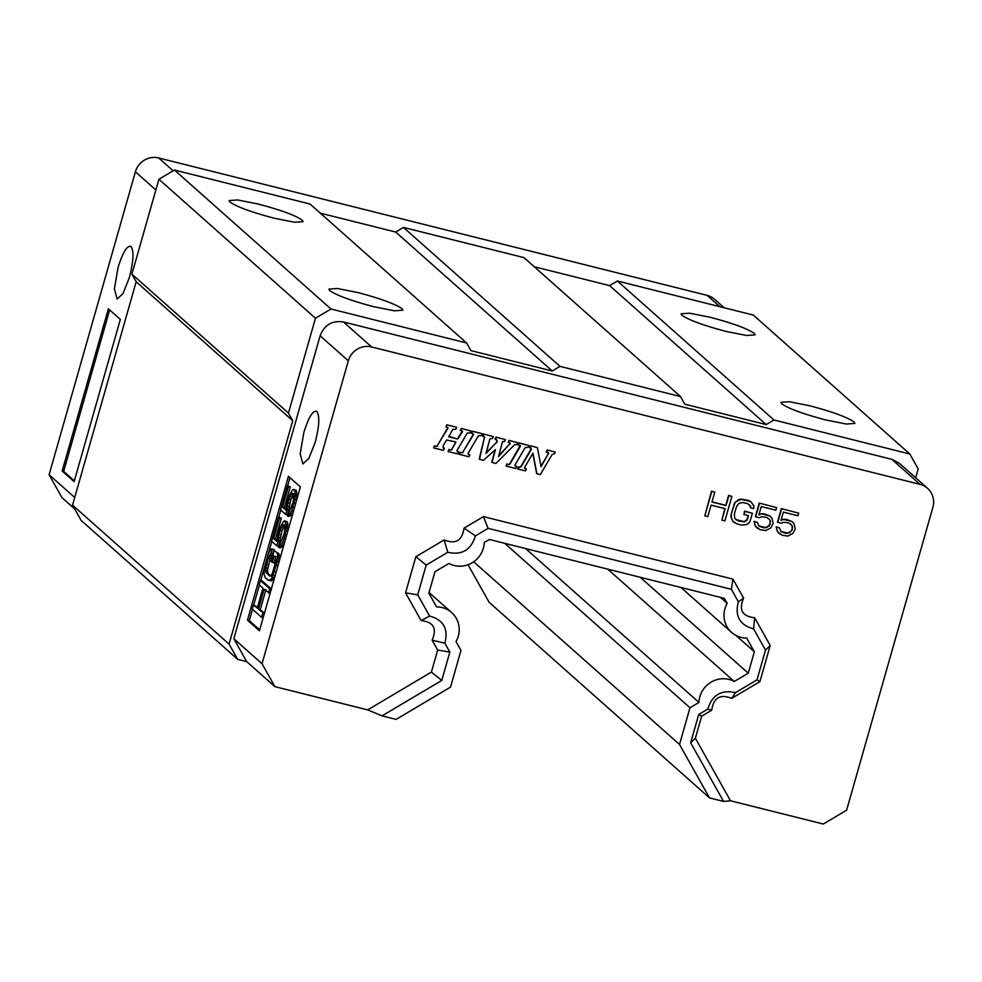 <?xml version="1.0" encoding="UTF-8"?>
<svg xmlns="http://www.w3.org/2000/svg" width="982" height="982" viewBox="0 0 982 982"><rect width="100%" height="100%" fill="white"/><g stroke="black" fill="none" stroke-linecap="round" stroke-linejoin="round"><path stroke-width="1.47" d="M525.591 548.557L698.951 702.437A24.047 23.102 -48.4 0 1 699.859 696.717A24.047 23.102 -48.4 0 1 734.278 681.483L607.698 569.13M734.278 681.483L748.259 673.186L754.36 651.766L746.651 638.042A24.047 23.102 -48.4 0 1 731.565 632.383A24.047 23.102 -48.4 0 1 724.925 608.742A24.047 23.102 -48.4 0 1 727.183 603.353L720.444 597.375M640.203 577.269L748.259 673.186M735.935 635.415L754.36 651.766M468.033 564.724L489.122 602.273L709.507 797.9L679.519 744.479L689.978 707.764L698.951 702.437M727.183 603.353L724.372 598.357L489.343 539.474L484.261 542.494A24.047 23.102 -48.4 0 1 448.934 563.459L434.952 571.745L428.852 593.165L436.56 606.901A24.047 23.102 -48.4 0 1 451.646 612.547A24.047 23.102 -48.4 0 1 456.029 641.59L460.975 650.391L450.517 687.118L396.127 719.389L382.059 715.866L441.765 680.44L449.842 652.085L444.846 643.185C448.578 628.922 443.496 619.875 429.613 616.058L417.718 594.859L426.2 565.08L447.78 552.277C461.847 555.456 471.065 549.994 475.411 535.877L488.103 528.353L731.369 589.298L738.366 601.757C734.634 616.021 739.716 625.068 753.599 628.885L765.494 650.072L757.012 679.863L735.432 692.666C721.365 689.487 712.146 694.949 707.801 709.065L698.73 714.442L690.653 742.797L723.574 801.422L709.507 797.9M473.68 561.765L679.519 744.479M504.736 543.341L689.978 707.764M927.597 488.349A19.235 18.486 131.6 0 0 920.048 484.372L891.852 459.343L899.389 463.32L927.597 488.349A19.235 18.486 131.6 0 1 932.9 507.264L846.607 810.199L823.297 824.033L730.498 800.784L723.574 801.422M382.059 715.866L367.685 709.888L274.886 686.639L246.691 661.61L237.656 659.352L81.113 520.399L72.545 505.129L136.179 281.76L131.895 274.125L158.912 179.264L174.452 170.046L310.042 204.023L466.585 342.976L470.869 350.599L552.228 370.987L559.998 366.372L680.526 396.568L684.81 404.203L766.169 424.58L773.939 419.977L909.835 454.015L918.195 468.893L915.666 477.755M74.669 508.909L61.952 497.628L49.1 474.736L135.393 171.801A19.235 18.486 -48.4 0 1 158.703 157.967L707.114 295.361A19.235 18.486 -48.4 0 1 714.651 299.338L724.151 307.759M447.78 552.277L444.134 539.94C455.587 544.58 462.227 540.64 464.044 528.12L483.439 516.618L732.94 579.122L743.632 598.161C738.55 609.859 742.208 616.389 754.618 617.715L770.207 645.493L759.921 681.618L731.627 698.398C720.174 693.746 713.533 697.686 711.717 710.207L707.801 709.065M426.2 565.08L415.852 556.72L444.134 539.94M735.432 692.666L731.627 698.398M690.653 742.797L695.366 738.206L730.498 800.784M429.613 616.058L421.143 620.612L405.554 592.833L415.852 556.72M444.846 643.185L432.129 640.166C437.211 628.468 433.553 621.95 421.143 620.612M765.494 650.072L770.207 645.493M753.599 628.885L754.618 617.715M417.718 594.859L405.554 592.833M757.012 679.863L759.921 681.618M441.765 680.44L431.405 672.081L437.677 650.059L449.842 652.085M367.685 709.888L431.405 672.081M738.366 601.757L743.632 598.161M731.369 589.298L732.94 579.122M711.717 710.207L701.639 716.185L695.366 738.206M698.73 714.442L701.639 716.185M475.411 535.877L464.044 528.12M437.677 650.059L432.129 640.166M488.103 528.353L483.439 516.618M237.656 659.352L229.088 644.094L292.722 420.713L288.438 413.078L315.455 318.229L330.995 308.999L466.585 342.976M891.852 459.343L343.442 321.949C332.149 320.292 324.379 324.907 320.132 335.783L233.839 638.717L246.691 661.61M780.886 531.434L787.797 533.128L791.05 531.152L792.29 528.672L791.934 525.407L788.865 522.964L783.697 522.228L781.242 523.283L777.462 522.166L781.316 508.627L798.661 513.144L797.924 515.746L783.354 512.101L780.985 520.435L783.673 519.257L786.337 519.368L791.971 521.503L783.943 519.49M781.083 520.079L783.673 519.257M779.782 534.085L777.449 531.655L776.124 526.855L779.401 527.85L776.394 527.088L776.799 529.433L777.719 531.888L782.151 535.227L787.822 536.098L792.879 533.459L795.211 529.016L794.033 523.701L791.971 521.503M791.676 525.174L790.608 523.922M758.791 525.898L765.69 527.592L768.943 525.615L770.195 523.136L769.839 519.871L766.77 517.428L761.602 516.692L759.147 517.747L755.367 516.63L759.221 503.091L776.566 507.608L775.817 510.21L761.259 506.565L758.89 514.899L761.578 513.721L764.229 513.832L769.876 515.967L761.836 513.954M758.988 514.543L761.578 513.721M757.687 528.549L755.354 526.119L754.029 521.319L757.306 522.314L754.299 521.552L754.704 523.897L755.624 526.352L760.043 529.691L765.727 530.562L770.784 527.923L773.116 523.48L771.938 518.165L769.876 515.967M769.581 519.638L768.513 518.386M743.939 514.494L744.552 511.131L752.359 513.255L750.125 521.074L749.033 523.025L746.43 524.609L741.471 525.039L736.942 523.909L732.879 521.209L731.455 518.619L731.283 513.561L734.757 503.263L736.353 501.434L741.263 499.322L750.8 501.704L753.931 505.84L753.697 508.566L750.678 507.817L750.616 506.123L747.548 503.68L743.03 502.551L739.065 503.238L736.525 506.503L734.303 514.31L734.769 518.336L737.838 520.779L744.516 521.896L747.265 519.797L748.456 515.624L743.939 514.494L744.822 511.377L752.359 513.255M734.585 522.755L732.609 520.976L730.78 516.053L734.487 503.03L738.685 499.617L740.993 499.077L748.174 500.317L750.8 501.704M750.678 507.817L749.291 504.638M735.837 519.588L744.246 521.663L746.995 519.564L748.137 515.55M704.806 515.857L711.508 491.135L714.798 492.129L711.975 502.023L726.042 505.546L728.853 495.652L731.872 496.401L724.9 520.89L721.88 520.129L725.146 508.676L711.078 505.153L707.826 516.606L704.806 515.857L711.778 491.368L714.798 492.129M712.024 501.863L725.772 505.313L728.583 495.419L731.872 496.401M721.88 520.129L724.839 508.59M548.03 452.42L548.717 453.647L546.188 451.794L547.256 449.952L555.247 452.125L554.179 453.954L552.068 454.605L540.296 474.637L536.651 473.557L532.772 453.438M524.695 468.414A1.031 0.982 131.6 0 0 524.965 468.524L526.401 469.065L525.333 470.894L517.6 468.954L519.232 467.088A1.547 1.485 131.6 0 0 520.939 466.352L530.967 449.302A1.031 0.982 131.6 0 0 530.906 448.173M517.6 468.954L518.41 466.892L519.232 467.088M530.648 448.062L531.336 449.29L529.715 447.657L530.783 445.828L537.387 447.657L541.07 466.732L548.349 453.647A1.031 0.982 131.6 0 0 548.287 452.518M540.972 466.205L548.349 453.647M515.071 466.008A1.031 0.982 131.6 0 0 515.354 466.119L516.753 466.646L515.673 468.475L506.025 466.057L506.835 463.983L508.504 464.4A1.031 0.982 131.6 0 0 509.633 463.921L520.227 445.46M519.208 442.931L518.398 444.993L519.208 442.931L529.126 445.583L528.046 447.411L525.235 447.485L514.912 465.124L516.753 466.646M509.069 440.39L508.259 442.452L509.069 440.39L518.017 442.796L516.949 444.637L514.703 444.601L495.885 463.516L491.761 462.313L495.038 450.002M492.019 462.547L495.468 449.621L483.328 460.374L479.204 459.171L484.433 437.321A1.031 0.982 131.6 0 0 484.261 436.487M484.003 436.376L484.703 437.555L482.408 435.812L483.488 433.983L493.406 436.634L492.326 438.463L489.871 438.917L486.004 453.451L496.426 442.477A2.05 1.976 131.6 0 0 496.511 439.654M486.188 452.763L496.426 442.477M496.585 439.703L494.953 438.954L496.033 437.125L505.472 439.654L504.392 441.483L502.563 441.556L498.561 456.569L509.756 443.815A0.773 0.737 131.6 0 0 509.83 442.87M498.758 455.832L509.756 443.815M471.569 433.271L472.379 431.196L482.039 433.614L472.649 431.429L471.569 433.271L473.705 434.326M468.242 454.273A1.031 0.982 131.6 0 0 468.524 454.384L469.924 454.912L468.856 456.74L459.195 454.322L460.276 452.493L461.675 452.677A1.031 0.982 131.6 0 0 462.817 452.199L473.385 434.216M459.195 454.322L460.006 452.26L461.675 452.677M448.7 436.818L457.403 439.003L462.301 430.951M462.252 430.926L460.202 430.251L461.282 428.422L471.2 431.073L470.12 432.902L467.309 432.976L457.096 450.37L457.673 451.843L456.986 450.615M457.146 451.499A1.031 0.982 131.6 0 0 457.428 451.61L458.827 452.125L457.747 453.966L448.099 451.536L449.167 449.707L450.578 449.891A1.031 0.982 131.6 0 0 451.708 449.412L455.844 441.937M448.099 451.536L448.909 449.474L450.578 449.891M443.091 447.927A1.547 1.485 131.6 0 0 443.557 448.136L444.343 448.504L443.275 450.333L433.614 447.915L434.695 446.086L436.094 446.27A1.031 0.982 131.6 0 0 437.223 445.791L447.792 427.796M433.614 447.915L434.425 445.853L436.094 446.27M445.988 426.851L446.798 424.789L456.446 427.207L447.068 425.022L445.988 426.851L448.111 427.919M920.048 484.372L371.638 346.977A19.235 18.486 131.6 0 0 348.328 360.811L262.034 663.746L233.839 638.717M274.886 686.639L262.034 663.746M320.341 213.155L395.685 232.034L403.455 227.419L523.983 257.615L680.526 396.568M534.282 266.748L609.626 285.627L617.396 281.012L753.292 315.062L909.835 454.015M74.718 497.481L49.1 474.736M229.088 644.094L72.545 505.129M120.332 319.445L74.129 481.622L62.161 470.992L108.364 308.814L120.332 319.445M129.329 277.599L123.032 293.52L117.116 299.019L114.391 288.929L118.036 267.57C122.86 252.067 127.218 245.07 131.085 246.58C134.08 251.171 133.503 261.507 129.329 277.599M130.361 246.175L131.085 246.58M395.685 232.034L552.228 370.987M609.626 285.627L766.169 424.58M773.939 419.977L617.396 281.012M259.432 630.763L247.464 620.145L288.438 476.319L300.406 486.949L259.432 630.763M315.136 442.526L308.839 458.447L302.922 463.946L300.185 453.856L303.843 432.497C308.667 416.994 313.025 409.997 316.891 411.507C319.887 416.098 319.31 426.433 315.136 442.526M316.155 411.102L316.891 411.507M710.133 317.26L689.659 313.197L681.103 313.798L681.95 315.283C688.947 320.12 703.652 325.496 726.091 331.425L746.566 335.488L755.109 334.887L754.274 333.401C747.277 328.565 732.56 323.176 710.133 317.26M809.88 405.799L789.405 401.736L780.862 402.338L781.709 403.823C788.693 408.659 803.411 414.048 825.837 419.965L846.312 424.028L854.868 423.426L854.021 421.941C847.024 417.105 832.319 411.728 809.88 405.799M292.722 420.713L136.179 281.76M131.895 274.125L288.438 413.078M315.455 318.229L158.912 179.264M330.995 308.999L174.452 170.046M258.143 204.023L237.669 199.96L229.125 200.561L229.96 202.047C236.957 206.883 251.674 212.272 274.101 218.188L294.575 222.251L303.131 221.65L302.284 220.164C295.287 215.328 280.582 209.939 258.143 204.023M357.902 292.562L337.427 288.499L328.872 289.113L329.719 290.586C336.716 295.435 351.421 300.811 373.86 306.728L394.334 310.803L402.878 310.189L402.031 308.704C395.046 303.868 380.329 298.491 357.902 292.562M559.998 366.372L403.455 227.419M451.708 449.412L455.82 442.416M448.749 436.83L452.825 429.343L455.648 429.269L456.716 427.44M519.466 443.164L529.126 445.583M547.256 449.952L555.247 452.125M781.316 508.627L798.661 513.144M508.259 442.452L509.683 442.808L510.014 444.048M509.683 442.808L510.198 443.729M444.343 448.504L442.943 446.172L446.577 439.997L455.795 441.912M483.488 433.983L493.406 436.634M482.678 436.045L483.745 434.216M506.835 463.983L508.504 464.4M506.025 466.057L507.093 464.228M530.783 445.828L537.387 447.657M520.939 466.352L519.503 467.334M765.69 527.592L763.8 527.85L758.926 526.07L757.306 522.314M791.995 529.715L789.859 532.698L785.907 533.386L781.021 531.606L779.401 527.85M482.297 433.848L481.229 435.689L478.418 435.762L468.193 453.144L468.77 454.617L468.083 453.402M518.017 442.796L509.339 440.623M759.221 503.091L776.566 507.608M755.637 516.863L759.491 503.324M518.398 444.993L520.202 445.938M769.9 524.179L769.213 525.849L765.96 527.825M457.428 451.61L458.827 452.125M468.524 454.384L469.924 454.912M495.849 439.347L497.223 441.79L496.683 442.71M461.282 428.422L471.2 431.073M451.99 449.633L450.861 450.137M448.725 436.339L457.403 439.003M536.909 473.79L532.944 453.156L524.523 467.542L526.401 469.065M777.732 522.399L781.586 508.86M437.223 445.791L448.062 428.042M437.506 446.012L436.376 446.503M529.973 447.902L531.053 446.061M792.228 526.99L792.253 529.949M521.209 466.585L531.225 449.547M770.134 521.454L770.158 524.413M769.839 519.871L770.404 521.688M791.934 525.407L792.499 527.224M457.98 438.733L462.547 431.663M524.965 468.524L524.523 467.542M460.472 430.484L461.54 428.655M496.033 437.125L505.472 439.654M509.633 463.921L508.786 464.646M462.817 452.199L473.643 434.449M463.087 452.42L461.957 452.911M479.474 459.404L484.433 437.321M509.904 464.142L520.472 446.172M546.446 452.027L547.526 450.198M495.223 439.187L496.303 437.358M515.354 466.119L514.912 465.124M62.161 470.992L63.67 471.372L74.35 480.861M109.653 309.968L63.67 471.372M289.985 477.694L287.726 485.624M280.766 510.026L278.765 517.048M271.818 541.45L268.393 553.455M264.465 567.277L260.672 580.583M259.408 585.002L253.749 604.863M252.497 609.27L249.268 620.599L247.464 620.145M249.268 620.599L259.702 629.855M294.011 493.799L290.991 499.163L287.505 514.863L285.701 514.408L280.557 509.842L287.468 485.562L288.463 486.446L282.558 507.154L285.725 509.965L288.192 497.837L292.415 489.957L293.814 489.417L296.417 490.57L296.76 499.813L294.956 499.359L295.189 492.424L293.814 489.417M287.468 485.562L290.267 486.9L284.363 507.596L285.836 508.909M291.703 510.787L293.483 511.229L291.9 514.286L289.297 516.446L287.481 515.992L290.083 513.832L291.703 510.787L294.956 499.359M285.062 525.21L282.043 530.587L278.557 546.274L276.752 545.832L271.609 541.254L278.52 516.974L279.514 517.858L273.61 538.566L276.777 541.377L279.244 529.249L283.467 521.381L284.866 520.828L287.468 521.982L287.812 531.237M278.52 516.974L281.318 518.312L275.414 539.02L276.887 540.321M282.755 542.199L284.535 542.653L282.951 545.697L280.349 547.858L278.532 547.404L281.134 545.243L282.755 542.199L285.185 534.527L286.425 526.683L284.866 520.828M274.138 550.657L278.913 553.75L279.072 561.937L277.255 561.483L272.186 577.551L270.578 579.699L268.184 580.264L265.214 577.625L264.035 573.905L264.477 567.13L268.344 553.566L271.155 548.913L272.358 549.073L271.13 553.357L268.319 558.022L265.877 567.473L265.84 571.929L269.412 575.98L271.4 575.071L272.407 573.279L275.868 561.139L275.684 557.408L274.101 555.996L272.272 562.428L271.081 561.373L274.138 550.657L278.913 553.75M273.389 575.047L275.181 575.489L272.382 580.153L271.192 580.878L268.184 580.264M272.358 549.073L274.162 549.527L272.947 553.811L270.124 558.476L267.46 570.419L268.246 573.795L271.216 576.434M275.917 556.45L274.076 562.882L272.272 562.428M265.962 589.654L260.267 609.65L264.624 613.517M263.151 617.739L261.593 617.347L252.288 609.086L253.503 604.802L257.53 607.22M253.503 604.802L257.272 608.14L262.955 588.144L259.199 584.806L260.414 580.522L262.231 580.976L271.535 589.237M282.043 530.587L280.238 530.133L281.245 527.444L283.246 524.756L284.449 524.928L285.026 528.12L284.191 533.643L278.532 547.404M283.049 527.899L281.245 527.444M287.787 531.225L286.007 530.783M288.229 527.138L286.425 526.683M293.446 493.651L292.206 493.345L293.397 493.504L293.79 494.744L293.139 502.232L287.481 515.992M288.057 524.29L286.241 523.836M287.468 521.982L285.664 521.528M289.764 503.447L287.959 502.993L290.193 496.033L292.206 493.345M290.991 499.163L289.187 498.709M281.539 547.134L279.735 546.679M290.488 515.722L288.683 515.268M289.15 506.479L287.345 506.025L287.959 502.993M271.192 580.878L269.375 580.423M280.815 534.871L279.011 534.417L280.238 530.133M280.201 537.903L278.397 537.449L278.176 540.824L279.98 541.278M293.004 494.695L291.2 494.241M294.465 507.78L292.918 507.399M272.947 553.811L271.13 553.357M272.382 580.153L270.578 579.699M284.056 526.107L282.251 525.665M284.485 525.063L283.246 524.756M281.318 518.312L279.514 517.858M278.176 540.824L276.752 545.832M268.295 564.895L266.49 564.441M270.124 558.476L268.319 558.022M276.163 572.04L274.604 571.647M297.006 492.878L295.189 492.424M296.417 490.57L294.612 490.116M290.267 486.9L288.463 486.446M270.062 593.459L264.146 589.2L258.45 609.196L264.367 613.455M267.656 572.383L265.84 571.929M267.46 570.419L265.656 569.965M272.149 553.995L270.332 553.541M279.502 555.161L277.697 554.72L277.255 561.483M277.108 553.296L277.697 554.72M291.9 514.286L290.083 513.832M297.178 495.714L295.373 495.272M271.142 555.787L269.326 555.333M277.992 565.62L276.445 565.227M285.517 539.204L283.97 538.811M275.414 539.02L273.61 538.566M262.808 613.063L261.593 617.347M268.246 573.795L266.429 573.341M282.951 545.697L281.134 545.243M295.692 503.496L294.134 503.115M284.363 507.596L282.558 507.154M278.397 537.449L279.011 534.417M267.681 567.927L265.877 567.473M273.99 578.005L272.186 577.551M279.489 558.721L277.673 558.279M285.701 514.408L287.125 509.413L288.929 509.867M260.267 609.65L258.45 609.196M286.744 534.92L285.185 534.527M291.998 496.487L290.193 496.033M287.125 509.413L287.345 506.025M271.278 589.175L269.731 588.783L268.503 593.067M260.414 580.522L269.731 588.783M158.703 157.967L173.163 170.807M707.114 295.361L719.88 306.691M155.868 189.968L135.393 171.801M348.328 360.811L320.132 335.783M371.638 346.977L343.442 321.949M451.646 612.547L429.048 592.49M731.565 632.383L680.98 587.494"/></g></svg>

